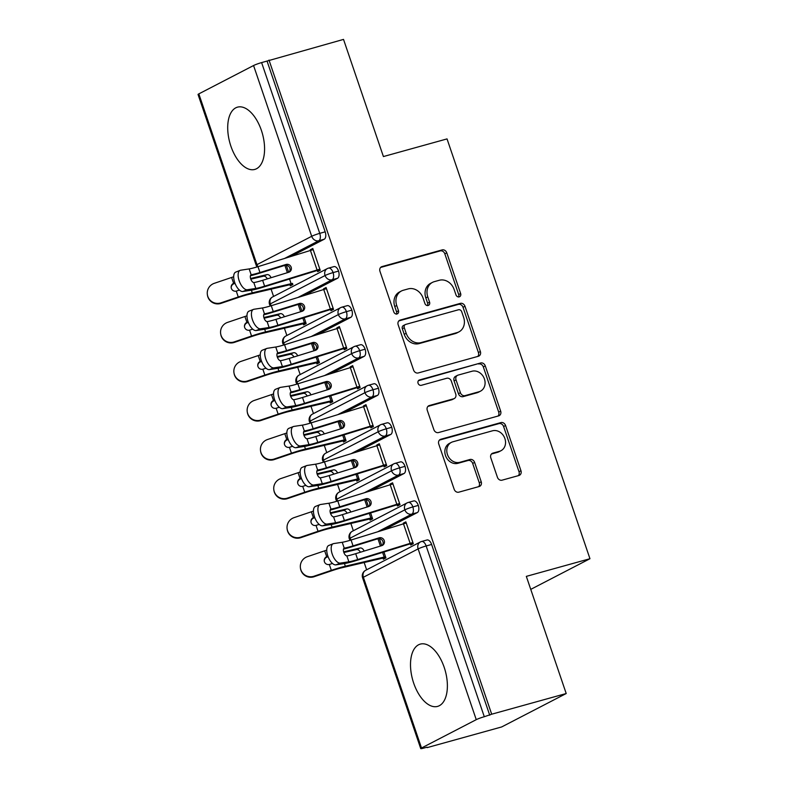 <?xml version="1.0" encoding="UTF-8"?>
<svg xmlns="http://www.w3.org/2000/svg" width="788" height="788" viewBox="0 0 788 788"><rect width="100%" height="100%" fill="white"/><g stroke="black" fill="none" stroke-linecap="round" stroke-linejoin="round"><path stroke-width="1.18" d="M459.207 296.879A2.847 2.413 62.6 0 0 460.635 293.54L446.766 252.81A4.068 3.447 62.6 0 0 442.127 249.904L382.013 266.59A4.068 3.447 62.6 0 0 381.441 266.807A4.068 3.447 62.6 0 0 379.974 271.348L393.842 312.078A2.847 2.413 62.6 0 0 398.511 310.777L396.719 305.508A13.012 11.022 62.6 0 1 401.427 290.989A13.012 11.022 62.6 0 1 403.229 290.279L408.243 288.891A13.012 11.022 62.6 0 1 423.107 298.189L424.899 303.459A2.847 2.413 62.6 0 0 429.578 302.159L427.776 296.889A13.012 11.022 62.6 0 1 432.484 282.37A13.012 11.022 62.6 0 1 434.296 281.661L439.3 280.272A13.012 11.022 62.6 0 1 454.164 289.57L455.956 294.84A2.847 2.413 62.6 0 0 459.207 296.879M458.488 296.948A2.847 2.413 62.6 0 0 458.685 294.554L444.816 253.825A4.068 3.447 62.6 0 0 440.167 250.919L380.614 267.447M396.364 314.185A2.847 2.413 62.6 0 0 396.561 311.792L394.768 306.522L396.719 305.508M427.421 305.567A2.847 2.413 62.6 0 0 427.618 303.173L425.825 297.903L427.776 296.889M413.69 683.157A32.318 16.912 74.5 0 1 420.299 644.111A32.318 16.912 74.5 0 1 444.196 667.357A32.318 16.912 74.5 0 1 437.576 706.403A32.318 16.912 74.5 0 1 413.69 683.157M230.894 146.184A32.318 16.912 74.5 0 1 237.503 107.148A32.318 16.912 74.5 0 1 261.389 130.384A32.318 16.912 74.5 0 1 254.78 169.43A32.318 16.912 74.5 0 1 230.894 146.184M497.415 477.272A4.068 3.447 62.6 0 0 502.054 480.178L518.918 475.499A4.068 3.447 62.6 0 0 519.489 475.272A4.068 3.447 62.6 0 0 520.957 470.731L505.561 425.5A4.068 3.447 62.6 0 0 500.912 422.595L440.797 439.271A4.068 3.447 62.6 0 0 440.226 439.497A4.068 3.447 62.6 0 0 438.758 444.038L454.164 489.269A4.068 3.447 62.6 0 0 458.803 492.175L479.173 486.521A4.068 3.447 62.6 0 0 479.744 486.304A4.068 3.447 62.6 0 0 481.212 481.764L474.622 462.408A4.068 3.447 62.6 0 0 469.973 459.493L459.877 462.3A10.874 9.22 62.6 0 1 447.791 455.415A10.874 9.22 62.6 0 1 451.376 442.383A10.874 9.22 62.6 0 1 452.893 441.792L492.47 430.809A10.874 9.22 62.6 0 1 504.556 437.695A10.874 9.22 62.6 0 1 500.961 450.726A10.874 9.22 62.6 0 1 499.454 451.317L492.855 453.149A4.068 3.447 62.6 0 0 492.293 453.376A4.068 3.447 62.6 0 0 490.825 457.907L497.415 477.272M269.004 60.075L491.692 714.204L566.208 693.529L526.325 576.373L589.956 558.722L447.032 138.905L383.411 156.556L343.519 39.4L261.606 62.597L319.741 233.356L325.178 231.839L267.053 61.09M478.336 356.284A4.068 3.447 62.6 0 0 478.907 356.058A4.068 3.447 62.6 0 0 480.375 351.517L464.979 306.286A4.068 3.447 62.6 0 0 460.33 303.38L400.215 320.066A4.068 3.447 62.6 0 0 399.644 320.283A4.068 3.447 62.6 0 0 398.176 324.823L413.572 370.055A4.068 3.447 62.6 0 0 418.221 372.96L478.336 356.284M485.27 365.898L500.666 411.129A4.068 3.447 62.6 0 1 499.198 415.67A4.068 3.447 62.6 0 1 498.627 415.887L438.512 432.563A4.068 3.447 62.6 0 1 433.863 429.657L427.273 410.302A4.068 3.447 62.6 0 1 428.751 405.761A4.068 3.447 62.6 0 1 429.312 405.544L453.691 398.777A4.068 3.447 62.6 0 0 454.262 398.561A4.068 3.447 62.6 0 0 455.73 394.02L451.357 381.175A4.068 3.447 62.6 0 0 446.707 378.27L421.334 385.312A2.847 2.413 62.6 0 1 419.502 379.944L480.621 362.992A4.068 3.447 62.6 0 1 485.27 365.898L483.31 366.913L498.706 412.144L500.666 411.129M530.748 589.375L589.956 558.722M198.832 93.88L256.957 264.64A6.215 0.581 -18.8 0 0 256.179 265.231L198.044 94.471A6.215 0.581 -18.8 0 1 198.832 93.88L253.569 65.532A6.215 0.581 -18.8 0 1 261.606 62.597M491.692 714.204L484.295 716.725A6.215 0.581 161.2 0 0 476.257 719.661L421.511 748.009A6.215 0.581 161.2 0 0 420.733 748.6A6.215 0.581 161.2 0 0 423.678 748.117L427.027 747.191M566.208 693.529L501.69 726.94L427.175 747.615M366.637 569.803L364.164 562.524M353.339 530.748L350.867 523.468M340.052 491.692L337.569 484.423M326.754 452.637L324.272 445.368M313.457 413.592L310.984 406.312M300.169 374.536L297.687 367.257M286.871 335.481L284.389 328.212M273.574 296.436L271.102 289.157M292.87 284.527L290.329 285.847L289.925 284.675A12.431 1.162 -18.8 0 1 287.551 285.286L248.713 294.426A15.327 1.428 161.2 0 0 238.34 297.49L221.004 303.36A10.362 10.313 171.8 0 1 207.431 295.076L207.362 294.574A10.362 10.313 -8.2 0 0 220.936 302.848L238.262 296.987A20.715 1.931 -18.8 0 1 252.288 292.841L291.117 283.7A7.043 0.66 161.2 0 0 292.466 283.355L292.87 284.527M312.984 249.038L310.255 249.796L312.797 248.486L320.233 270.353L317.692 271.663L317.298 270.491L320.026 269.742M310.255 249.796L310.472 250.456M288.694 272.274L286.31 265.27L288.694 272.274M489.732 715.218L431.607 544.459L426.16 545.966L484.295 716.725M426.682 540.115A6.215 3.25 74.5 0 1 427.007 539.987A6.215 3.25 74.5 0 1 431.607 544.459M325.178 231.839A6.215 3.25 74.5 0 1 324.242 239.217L290.88 256.494M413.385 501.07A6.215 3.25 74.5 0 1 413.72 500.932A6.215 3.25 74.5 0 1 418.31 505.404A6.215 3.25 74.5 0 1 417.305 512.584L383.943 529.861M385.716 557.283L382.988 558.042L383.382 559.214L385.923 557.894L383.923 552.004L385.529 556.722A7.043 0.66 161.2 0 1 384.18 557.067L345.351 566.208A20.715 1.931 -18.8 0 0 331.324 570.354L313.998 576.215L314.067 576.727A10.362 10.313 171.8 0 1 300.494 568.443L300.425 567.941A10.362 10.313 -8.2 0 0 313.998 576.215M381.756 545.641L379.373 538.637L381.756 545.641M340.357 563.105L348.877 561.805A15.327 1.428 -18.8 0 0 357.683 559.549L410.144 543.356A12.431 1.162 161.2 0 1 412.902 542.548L406.253 523.015A12.431 1.162 161.2 0 0 403.495 523.833L351.034 540.026A15.327 1.428 -18.8 0 1 342.228 542.282L333.718 543.582A10.362 4.777 68.4 0 0 333.226 543.71A10.362 4.777 68.4 0 0 332.398 554.594A10.362 4.777 68.4 0 0 340.357 563.105L335.915 564.868L344.425 563.568A20.715 1.931 161.2 0 0 356.334 560.514L408.795 544.321A7.043 0.66 -18.8 0 1 410.361 543.858L410.755 545.03L413.296 543.72L405.85 521.853L403.308 523.163L403.535 523.823M400.087 462.014A6.215 3.25 74.5 0 1 400.422 461.886A6.215 3.25 74.5 0 1 405.012 466.348A6.215 3.25 74.5 0 1 404.008 473.529L370.656 490.816M372.429 518.228L369.69 518.987L370.094 520.159L372.635 518.839L370.626 512.949L372.231 517.667A7.043 0.66 161.2 0 1 370.882 518.021L332.053 527.152A20.715 1.931 -18.8 0 0 318.037 531.299L300.701 537.17L300.78 537.672A10.362 10.313 171.8 0 1 287.196 529.388L287.127 528.886A10.362 10.313 -8.2 0 0 300.701 537.17M368.459 506.595L366.075 499.582L368.459 506.595M327.069 524.059L335.58 522.749A15.327 1.428 -18.8 0 0 344.395 520.494L396.847 504.3A12.431 1.162 161.2 0 1 399.605 503.493L392.956 483.97A12.431 1.162 161.2 0 0 390.208 484.778L337.747 500.971A15.327 1.428 -18.8 0 1 328.931 503.227L320.421 504.527A10.362 4.777 68.4 0 0 319.928 504.665A10.362 4.777 68.4 0 0 319.101 515.539A10.362 4.777 68.4 0 0 327.069 524.059L322.627 525.813L331.137 524.513A20.715 1.931 161.2 0 0 343.046 521.459L395.507 505.266A7.043 0.66 -18.8 0 1 397.063 504.812L397.467 505.985L400.009 504.665L392.562 482.798L390.021 484.108L390.237 484.768M386.79 422.959A6.215 3.25 74.5 0 1 387.125 422.831A6.215 3.25 74.5 0 1 391.725 427.303A6.215 3.25 74.5 0 1 390.72 434.483L357.358 451.76M359.131 479.173L356.403 479.931L356.797 481.104L359.338 479.793L357.328 473.893L358.944 478.621A7.043 0.66 161.2 0 1 357.594 478.966L318.756 488.097A20.715 1.931 -18.8 0 0 304.739 492.244L287.403 498.114L287.482 498.617A10.362 10.313 171.8 0 1 273.909 490.333L273.83 489.831A10.362 10.313 -8.2 0 0 287.403 498.114M355.171 467.54L352.788 460.537L355.171 467.54M313.772 485.004L322.282 483.704A15.327 1.428 -18.8 0 0 331.098 481.448L383.559 465.255A12.431 1.162 161.2 0 1 386.307 464.437L379.668 444.915A12.431 1.162 161.2 0 0 376.91 445.722L324.449 461.916A15.327 1.428 -18.8 0 1 315.633 464.171L307.123 465.472A10.362 4.777 68.4 0 0 306.64 465.609A10.362 4.777 68.4 0 0 305.813 476.484A10.362 4.777 68.4 0 0 313.772 485.004L309.329 486.757L317.84 485.457A20.715 1.931 161.2 0 0 329.748 482.414L382.21 466.22A7.043 0.66 -18.8 0 1 383.766 465.757L384.17 466.929L386.711 465.609L379.264 443.743L376.723 445.062L376.95 445.712M373.502 383.914A6.215 3.25 74.5 0 1 373.837 383.776A6.215 3.25 74.5 0 1 378.427 388.248A6.215 3.25 74.5 0 1 377.422 395.428L344.06 412.705M345.834 440.128L343.105 440.886L343.499 442.058L346.04 440.738L344.041 434.838L345.646 439.566A7.043 0.66 161.2 0 1 344.297 439.911L305.468 449.052A20.715 1.931 -18.8 0 0 291.442 453.189L274.116 459.059L274.185 459.571A10.362 10.313 171.8 0 1 260.611 451.288L260.542 450.775A10.362 10.313 -8.2 0 0 274.116 459.059M341.874 428.485L339.49 421.481L341.874 428.485M300.474 445.949L308.994 444.649A15.327 1.428 -18.8 0 0 317.8 442.393L370.261 426.2A12.431 1.162 161.2 0 1 373.019 425.392L366.371 405.859A12.431 1.162 161.2 0 0 363.613 406.677L311.152 422.87A15.327 1.428 -18.8 0 1 302.346 425.126L293.826 426.426A10.362 4.777 68.4 0 0 293.343 426.554A10.362 4.777 68.4 0 0 292.515 437.439A10.362 4.777 68.4 0 0 300.474 445.949L296.032 447.712L304.542 446.402A20.715 1.931 161.2 0 0 316.451 443.358L368.912 427.165A7.043 0.66 -18.8 0 1 370.478 426.702L370.872 427.874L373.413 426.564L365.967 404.687L363.426 406.007L363.652 406.657M360.205 344.858A6.215 3.25 74.5 0 1 360.54 344.73A6.215 3.25 74.5 0 1 365.13 349.192A6.215 3.25 74.5 0 1 364.125 356.373L330.763 373.66M332.536 401.072L329.808 401.831L330.211 403.003L332.753 401.683L330.743 395.793L332.349 400.511A7.043 0.66 161.2 0 1 330.999 400.865L292.171 409.996A20.715 1.931 -18.8 0 0 278.154 414.143L260.818 420.004L260.887 420.516A10.362 10.313 171.8 0 1 247.314 412.232L247.245 411.73A10.362 10.313 -8.2 0 0 260.818 420.004M328.576 389.439L326.193 382.426L328.576 389.439M287.187 406.894L295.697 405.593A15.327 1.428 -18.8 0 0 304.503 403.338L356.964 387.144A12.431 1.162 161.2 0 1 359.722 386.337L353.073 366.814A12.431 1.162 161.2 0 0 350.325 367.622L297.864 383.815A15.327 1.428 -18.8 0 1 289.048 386.071L280.538 387.371A10.362 4.777 68.4 0 0 280.045 387.499A10.362 4.777 68.4 0 0 279.218 398.383A10.362 4.777 68.4 0 0 287.187 406.894L282.734 408.657L291.255 407.357A20.715 1.931 161.2 0 0 303.163 404.303L355.624 388.11A7.043 0.66 -18.8 0 1 357.181 387.657L357.575 388.829L360.126 387.509L352.679 365.642L350.138 366.952L350.355 367.612M346.907 305.803A6.215 3.25 74.5 0 1 347.242 305.675A6.215 3.25 74.5 0 1 351.842 310.147A6.215 3.25 74.5 0 1 350.837 317.328L317.475 334.604M319.248 362.017L316.51 362.776L316.914 363.948L319.455 362.628L317.446 356.737L319.051 361.465A7.043 0.66 161.2 0 1 317.712 361.81L278.873 370.941A20.715 1.931 -18.8 0 0 264.857 375.088L247.521 380.959L247.599 381.461A10.362 10.313 171.8 0 1 234.026 373.177L233.947 372.675A10.362 10.313 -8.2 0 0 247.521 380.959M315.289 350.384L312.895 343.371L315.289 350.384M273.889 367.848L282.399 366.548A15.327 1.428 -18.8 0 0 291.215 364.283L343.676 348.089A12.431 1.162 161.2 0 1 346.424 347.281L339.776 327.759A12.431 1.162 161.2 0 0 337.028 328.566L284.566 344.76A15.327 1.428 -18.8 0 1 275.751 347.016L267.24 348.316A10.362 4.777 68.4 0 0 266.758 348.454A10.362 4.777 68.4 0 0 265.93 359.328A10.362 4.777 68.4 0 0 273.889 367.848L269.447 369.602L277.957 368.301A20.715 1.931 161.2 0 0 289.866 365.248L342.327 349.054A7.043 0.66 -18.8 0 1 343.883 348.601L344.287 349.774L346.828 348.454L339.382 326.587L336.84 327.906L337.067 328.557M333.619 266.748A6.215 3.25 74.5 0 1 333.945 266.62A6.215 3.25 74.5 0 1 338.544 271.092A6.215 3.25 74.5 0 1 337.54 278.272L304.178 295.549M305.951 322.962L303.222 323.72L303.616 324.892L306.158 323.582L304.158 317.682L305.764 322.41A7.043 0.66 161.2 0 1 304.414 322.755L265.576 331.896A20.715 1.931 -18.8 0 0 251.559 336.033L234.233 341.903L234.302 342.406A10.362 10.313 171.8 0 1 220.729 334.132L220.65 333.619A10.362 10.313 -8.2 0 0 234.233 341.903M301.991 311.329L299.607 304.326L301.991 311.329M260.592 328.793L269.102 327.493A15.327 1.428 -18.8 0 0 277.918 325.237L330.379 309.044A12.431 1.162 161.2 0 1 333.137 308.236L326.488 288.704A12.431 1.162 161.2 0 0 323.73 289.511L271.269 305.705A15.327 1.428 -18.8 0 1 262.463 307.96L253.943 309.27A10.362 4.777 68.4 0 0 253.46 309.398A10.362 4.777 68.4 0 0 252.633 320.283A10.362 4.777 68.4 0 0 260.592 328.793L256.149 330.546L264.66 329.246A20.715 1.931 161.2 0 0 276.568 326.202L329.029 310.009A7.043 0.66 -18.8 0 1 330.596 309.546L330.99 310.718L333.531 309.398L326.084 287.531L323.543 288.851L323.769 289.501M338.544 271.092L333.097 272.599A6.215 0.581 161.2 0 0 325.06 275.534L270.323 303.892A6.215 0.581 161.2 0 0 269.535 304.473A6.215 0.581 161.2 0 0 269.545 304.473A6.215 6.215 0 0 1 272.569 296.958A6.215 5.27 62.6 0 0 270.323 303.892A6.215 5.27 62.6 0 0 271.299 305.695M323.543 288.851L326.281 288.093M336.84 327.906L339.569 327.148M350.138 366.952L352.866 366.193M363.426 406.007L366.164 405.249M376.723 445.062L379.452 444.304M390.021 484.108L392.749 483.359M403.308 523.163L406.047 522.405M351.842 310.147L346.395 311.654A6.215 0.581 161.2 0 0 338.357 314.589L283.611 342.938A6.215 0.581 161.2 0 0 282.833 343.529L282.833 343.529A6.215 6.215 0 0 1 285.857 336.003A6.215 5.27 62.6 0 0 283.611 342.938A6.215 5.27 62.6 0 0 284.596 344.75M365.13 349.192L359.692 350.709A6.215 0.581 161.2 0 0 351.655 353.645L296.909 381.993A6.215 0.581 161.2 0 0 296.13 382.584L296.13 382.584A6.215 6.215 0 0 1 299.154 375.058A6.215 5.27 62.6 0 0 296.909 381.993A6.215 5.27 62.6 0 0 297.894 383.805M378.427 388.248L372.98 389.755A6.215 0.581 161.2 0 0 364.942 392.69L310.206 421.048A6.215 0.581 161.2 0 0 309.428 421.629A6.215 0.581 161.2 0 0 309.428 421.639A6.215 6.215 0 0 1 312.452 414.114A6.215 5.27 62.6 0 0 310.206 421.048A6.215 5.27 62.6 0 0 311.181 422.861L313.151 428.721L339.264 420.664A4.147 3.94 -125.6 0 1 343.007 427.933A4.147 3.94 -125.6 0 1 341.923 428.475L315.811 436.532A15.327 1.428 161.2 0 1 307.162 438.768L306.995 438.778A4.147 1.911 -111.6 0 1 303.902 435.153A4.147 1.911 -111.6 0 1 304.306 431.006A4.147 1.911 -111.6 0 1 304.345 430.997L304.503 430.957A15.327 1.428 161.2 0 0 313.151 428.721M391.725 427.303L386.278 428.81A6.215 0.581 161.2 0 0 378.24 431.745L323.494 460.103A6.215 0.581 161.2 0 0 322.716 460.684L322.716 460.684A6.215 6.215 0 0 1 325.739 453.169A6.215 5.27 62.6 0 0 323.494 460.103A6.215 5.27 62.6 0 0 324.479 461.906L326.439 467.776L352.561 459.719A4.147 3.94 -125.6 0 1 356.304 466.988A4.147 3.94 -125.6 0 1 355.221 467.52L329.098 475.588A15.327 1.428 161.2 0 1 320.45 477.814L320.283 477.833A4.147 1.911 -111.6 0 1 317.19 474.209A4.147 1.911 -111.6 0 1 317.594 470.062L317.791 470.003A15.327 1.428 161.2 0 0 326.439 467.776M405.012 466.348L399.575 467.865A6.215 0.581 161.2 0 0 391.538 470.8L336.791 499.149A6.215 0.581 161.2 0 0 336.013 499.74L336.013 499.74A6.215 6.215 0 0 1 339.037 492.214A6.215 5.27 62.6 0 0 336.791 499.149A6.215 5.27 62.6 0 0 337.776 500.961L339.736 506.832L365.849 498.765A4.147 3.94 -125.6 0 1 369.592 506.044A4.147 3.94 -125.6 0 1 368.508 506.576L342.396 514.643A15.327 1.428 161.2 0 1 333.748 516.869L333.58 516.879A4.147 1.911 -111.6 0 1 330.487 513.264A4.147 1.911 -111.6 0 1 330.891 509.117L331.088 509.058A15.327 1.428 161.2 0 0 339.736 506.832M418.31 505.404L412.863 506.92A6.215 0.581 161.2 0 0 404.825 509.856L350.089 538.204A6.215 0.581 161.2 0 0 349.311 538.795L349.311 538.795A6.215 6.215 0 0 1 352.334 531.27A6.215 5.27 62.6 0 0 350.089 538.204A6.215 5.27 62.6 0 0 351.074 540.016L353.034 545.877L379.146 537.82A4.147 3.94 -125.6 0 1 382.889 545.089A4.147 3.94 -125.6 0 1 381.806 545.631L355.693 553.688A15.327 1.428 161.2 0 1 347.045 555.924L346.878 555.934A4.147 1.911 -111.6 0 1 343.785 552.309A4.147 1.911 -111.6 0 1 344.189 548.162L344.386 548.113A15.327 1.428 161.2 0 0 353.034 545.877M432.484 282.37L430.524 283.385A13.012 11.022 62.6 0 0 425.825 297.903M401.427 290.989L399.467 292.003A13.012 11.022 62.6 0 0 394.768 306.522M477.774 356.442A4.068 3.447 62.6 0 0 478.414 352.531L463.019 307.3A4.068 3.447 62.6 0 0 458.37 304.395L398.826 320.913M461.738 311.802A2.847 2.413 62.6 0 0 458.478 309.773L405.712 324.41A2.847 2.413 62.6 0 0 404.293 327.739L406.184 333.294A13.012 11.022 62.6 0 0 421.048 342.603L457.119 332.595A13.012 11.022 62.6 0 0 458.921 331.886A13.012 11.022 62.6 0 0 463.63 317.357L461.738 311.802M405.318 324.567L403.358 325.572A2.847 2.413 62.6 0 0 402.333 328.754L404.293 327.739M458.921 331.886L456.971 332.891A13.012 11.022 62.6 0 1 455.159 333.61L419.088 343.607A13.012 11.022 62.6 0 1 404.224 334.309L402.333 328.754M498.065 416.044A4.068 3.447 62.6 0 0 498.706 412.144M427.923 406.401L451.741 399.792A4.068 3.447 62.6 0 0 452.302 399.565L454.262 398.561M418.379 380.732L480.621 362.992M478.996 391.764A10.874 9.22 62.6 0 0 480.503 391.163A10.874 9.22 62.6 0 0 484.098 378.132A10.874 9.22 62.6 0 0 472.012 371.246L458.064 375.118A4.068 3.447 62.6 0 0 457.503 375.344A4.068 3.447 62.6 0 0 456.035 379.875L460.409 392.719A4.068 3.447 62.6 0 0 465.048 395.625L478.996 391.764L477.036 392.769A10.874 9.22 62.6 0 0 478.552 392.178L480.503 391.163M457.503 375.344L455.543 376.359A4.068 3.447 62.6 0 0 454.075 380.89L456.035 379.875M477.036 392.769L463.098 396.64A4.068 3.447 62.6 0 1 458.449 393.734L454.075 380.89M483.31 366.913A4.068 3.447 62.6 0 0 478.671 363.997M500.961 450.726L499.011 451.741A10.874 9.22 62.6 0 1 497.494 452.332L491.466 454.006M451.376 442.383L449.426 443.398A10.874 9.22 62.6 0 0 445.841 456.429A10.874 9.22 62.6 0 0 457.917 463.314L459.877 462.3M478.611 486.679A4.068 3.447 62.6 0 0 479.262 482.778L472.672 463.413A4.068 3.447 62.6 0 0 468.023 460.507L457.917 463.314M518.356 475.656A4.068 3.447 62.6 0 0 519.006 471.746L503.601 426.515A4.068 3.447 62.6 0 0 498.962 423.609L439.409 440.128M233.681 276.775A20.715 1.931 -18.8 0 0 231.623 277.455L214.287 283.325A10.362 10.313 -8.2 0 0 207.362 294.574M267.299 278.883A4.147 2.857 66.1 0 0 263.389 276.204L250.801 279.169M239.414 290.092A20.715 1.931 -18.8 0 0 236.597 291.018L236.262 291.107A4.147 4.127 171.8 0 1 233.612 283.325L233.691 283.838A4.147 4.127 -8.2 0 0 231.209 287.955M250.574 278.479L266.965 274.628A4.147 2.857 -113.9 0 1 271.042 277.731M292.653 283.916L289.925 284.675M234.016 283.71A15.327 1.428 -18.8 0 1 235.041 283.365M233.938 283.207A20.715 1.931 -18.8 0 1 234.863 282.892M242.852 291.501A10.362 4.777 -111.6 0 1 234.893 282.981A10.362 4.777 -111.6 0 1 235.72 272.106L240.163 270.343A10.362 4.777 68.4 0 0 239.335 281.227A10.362 4.777 68.4 0 0 247.304 289.738L242.852 291.501L251.372 290.201A20.715 1.931 161.2 0 0 263.271 287.147L315.732 270.954A7.043 0.66 -18.8 0 1 317.298 270.491M247.304 289.738L255.814 288.438A15.327 1.428 -18.8 0 0 264.62 286.182L317.081 269.989A12.431 1.162 161.2 0 1 319.839 269.181L313.191 249.648A12.431 1.162 161.2 0 0 310.433 250.466L257.971 266.659A15.327 1.428 -18.8 0 1 249.166 268.915L240.655 270.215A10.362 4.777 68.4 0 0 240.163 270.343M250.407 275.77A20.715 1.931 161.2 0 0 258.622 273.475L284.734 265.418L286.083 264.453A4.147 3.94 -125.6 0 1 289.826 271.722A4.147 3.94 -125.6 0 1 288.743 272.264L262.631 280.321A15.327 1.428 161.2 0 1 253.982 282.557L253.815 282.567A4.147 1.911 -111.6 0 1 250.722 278.942A4.147 1.911 -111.6 0 1 251.126 274.795A4.147 1.911 -111.6 0 1 251.165 274.785L251.323 274.746A15.327 1.428 161.2 0 0 259.971 272.51L257.971 266.659M286.083 264.453L259.971 272.51M289.097 272.136A4.147 3.94 54.4 0 0 284.734 265.418M246.969 315.821A20.715 1.931 -18.8 0 0 244.91 316.51L227.584 322.381A10.362 10.313 -8.2 0 0 220.65 333.619M280.587 317.938A4.147 2.857 66.1 0 0 276.686 315.259L264.098 318.224M303.222 323.72A12.431 1.162 -18.8 0 1 300.839 324.341L262.01 333.472A15.327 1.428 161.2 0 0 251.638 336.545L234.302 342.406M252.702 329.138A20.715 1.931 -18.8 0 0 249.894 330.064L249.56 330.162A4.147 4.127 171.8 0 1 246.91 322.381L246.989 322.883A4.147 4.127 -8.2 0 0 244.507 327.01M263.872 317.534L280.262 313.673A4.147 2.857 -113.9 0 1 284.34 316.776M247.304 322.765A15.327 1.428 -18.8 0 1 248.338 322.42M247.235 322.253A20.715 1.931 -18.8 0 1 248.161 321.947M260.267 354.876A20.715 1.931 -18.8 0 0 258.208 355.565L240.882 361.426A10.362 10.313 -8.2 0 0 233.947 372.675M293.885 356.984A4.147 2.857 66.1 0 0 289.984 354.314L277.386 357.269M316.51 362.776A12.431 1.162 -18.8 0 1 314.136 363.396L275.298 372.527A15.327 1.428 161.2 0 0 264.926 375.59L247.599 381.461M265.999 368.193A20.715 1.931 -18.8 0 0 263.192 369.119L262.857 369.217A4.147 4.127 171.8 0 1 260.207 361.436L260.276 361.938A4.147 4.127 -8.2 0 0 257.804 366.056M277.169 356.58L293.55 352.728A4.147 2.857 -113.9 0 1 297.637 355.831M260.601 361.81A15.327 1.428 -18.8 0 1 261.626 361.475M260.532 361.308A20.715 1.931 -18.8 0 1 261.449 361.002M273.564 393.931A20.715 1.931 -18.8 0 0 271.505 394.611L254.169 400.481A10.362 10.313 -8.2 0 0 247.245 411.73M307.182 396.039A4.147 2.857 66.1 0 0 303.272 393.36L290.683 396.325M329.808 401.831A12.431 1.162 -18.8 0 1 327.434 402.441L288.595 411.582A15.327 1.428 161.2 0 0 278.223 414.646L260.887 420.516M279.297 407.248A20.715 1.931 -18.8 0 0 276.48 408.174L276.155 408.273A4.147 4.127 171.8 0 1 273.505 400.481L273.574 400.994A4.147 4.127 -8.2 0 0 271.092 405.111M290.457 395.635L306.847 391.784A4.147 2.857 -113.9 0 1 310.925 394.886M273.899 400.865A15.327 1.428 -18.8 0 1 274.923 400.521M273.82 400.363A20.715 1.931 -18.8 0 1 274.746 400.058M286.852 432.976A20.715 1.931 -18.8 0 0 284.793 433.666L267.467 439.537A10.362 10.313 -8.2 0 0 260.542 450.775M320.48 435.094A4.147 2.857 66.1 0 0 316.569 432.415L303.981 435.38M343.105 440.886A12.431 1.162 -18.8 0 1 340.721 441.497L301.893 450.628A15.327 1.428 161.2 0 0 291.521 453.701L274.185 459.571M292.594 446.294A20.715 1.931 -18.8 0 0 289.777 447.229L289.442 447.318A4.147 4.127 171.8 0 1 286.793 439.537L286.871 440.039A4.147 4.127 -8.2 0 0 284.389 444.166M303.754 434.69L320.145 430.829A4.147 2.857 -113.9 0 1 324.223 433.932M287.187 439.921A15.327 1.428 -18.8 0 1 288.221 439.576M287.118 439.418A20.715 1.931 -18.8 0 1 288.044 439.103M256.149 330.546A10.362 4.777 -111.6 0 1 248.19 322.036A10.362 4.777 -111.6 0 1 249.018 311.152L253.46 309.398M263.704 314.826A20.715 1.931 161.2 0 0 271.919 312.531L298.031 304.473L299.381 303.508A4.147 3.94 -125.6 0 1 303.124 310.777A4.147 3.94 -125.6 0 1 302.04 311.319L275.928 319.376A15.327 1.428 161.2 0 1 267.28 321.603L267.112 321.622A4.147 1.911 -111.6 0 1 264.019 317.997A4.147 1.911 -111.6 0 1 264.423 313.851A4.147 1.911 -111.6 0 1 264.463 313.841L264.62 313.801A15.327 1.428 161.2 0 0 273.269 311.565L271.269 305.705M299.381 303.508L273.269 311.565M302.395 311.181A4.147 3.94 54.4 0 0 298.031 304.473M330.596 309.546L333.324 308.788M269.447 369.602A10.362 4.777 -111.6 0 1 261.488 361.091A10.362 4.777 -111.6 0 1 262.305 350.207L266.758 348.454M277.002 353.871A20.715 1.931 161.2 0 0 285.207 351.586L311.329 343.519L312.678 342.553A4.147 3.94 -125.6 0 1 316.421 349.833A4.147 3.94 -125.6 0 1 315.338 350.364L289.216 358.432A15.327 1.428 161.2 0 1 280.567 360.658L280.4 360.668A4.147 1.911 -111.6 0 1 277.307 357.053A4.147 1.911 -111.6 0 1 277.711 352.906A4.147 1.911 -111.6 0 1 277.75 352.886L277.908 352.847A15.327 1.428 161.2 0 0 286.556 350.621L284.566 344.76M312.678 342.553L286.556 350.621M315.692 350.236A4.147 3.94 54.4 0 0 311.329 343.519M343.883 348.601L346.621 347.843M282.734 408.657A10.362 4.777 -111.6 0 1 274.776 400.146A10.362 4.777 -111.6 0 1 275.603 389.262L280.045 387.499M290.289 392.926A20.715 1.931 161.2 0 0 298.504 390.641L324.617 382.574L325.966 381.609A4.147 3.94 -125.6 0 1 329.709 388.888A4.147 3.94 -125.6 0 1 328.626 389.42L302.513 397.477A15.327 1.428 161.2 0 1 293.865 399.713L293.697 399.723A4.147 1.911 -111.6 0 1 290.605 396.098A4.147 1.911 -111.6 0 1 291.008 391.951A4.147 1.911 -111.6 0 1 291.048 391.941L291.205 391.902A15.327 1.428 161.2 0 0 299.854 389.666L297.864 383.815M325.966 381.609L299.854 389.666M328.98 389.292A4.147 3.94 54.4 0 0 324.617 382.574M357.181 387.657L359.909 386.898M296.032 447.712A10.362 4.777 -111.6 0 1 288.073 439.192A10.362 4.777 -111.6 0 1 288.901 428.317L293.343 426.554M303.587 431.982A20.715 1.931 161.2 0 0 311.802 429.687L337.914 421.629L339.264 420.664M342.278 428.347A4.147 3.94 54.4 0 0 337.914 421.629M370.478 426.702L373.207 425.944M300.149 472.032A20.715 1.931 -18.8 0 0 298.091 472.721L280.764 478.592A10.362 10.313 -8.2 0 0 273.83 489.831M333.767 474.149A4.147 2.857 66.1 0 0 329.867 471.47L317.269 474.435M356.403 479.931A12.431 1.162 -18.8 0 1 354.019 480.552L315.19 489.683A15.327 1.428 161.2 0 0 304.808 492.746L287.482 498.617M305.882 485.349A20.715 1.931 -18.8 0 0 303.075 486.275L302.74 486.373A4.147 4.127 171.8 0 1 300.09 478.592L300.159 479.094A4.147 4.127 -8.2 0 0 297.687 483.211M317.052 473.736L333.432 469.884A4.147 2.857 -113.9 0 1 337.52 472.987M300.484 478.976A15.327 1.428 -18.8 0 1 301.509 478.631M300.415 478.464A20.715 1.931 -18.8 0 1 301.331 478.158M309.329 486.757A10.362 4.777 -111.6 0 1 301.371 478.247A10.362 4.777 -111.6 0 1 302.188 467.363L306.64 465.609M317.594 470.062A4.147 1.911 -111.6 0 1 317.633 470.042L315.633 464.171M316.884 471.037A20.715 1.931 161.2 0 0 325.099 468.742L351.212 460.684L352.561 459.719M355.575 467.392A4.147 3.94 54.4 0 0 351.212 460.684M383.766 465.757L386.504 464.999M313.447 511.087A20.715 1.931 -18.8 0 0 311.388 511.776L294.052 517.637A10.362 10.313 -8.2 0 0 287.127 528.886M347.065 513.195A4.147 2.857 66.1 0 0 343.164 510.525L330.566 513.48M369.69 518.987A12.431 1.162 -18.8 0 1 367.316 519.597L328.478 528.738A15.327 1.428 161.2 0 0 318.106 531.801L300.78 537.672M319.179 524.404A20.715 1.931 -18.8 0 0 316.362 525.33L316.037 525.429A4.147 4.127 171.8 0 1 313.388 517.647L313.457 518.149A4.147 4.127 -8.2 0 0 310.984 522.267M330.339 512.791L346.73 508.94A4.147 2.857 -113.9 0 1 350.808 512.042M313.782 518.021A15.327 1.428 -18.8 0 1 314.806 517.686M313.703 517.519A20.715 1.931 -18.8 0 1 314.629 517.214M322.627 525.813A10.362 4.777 -111.6 0 1 314.658 517.302A10.362 4.777 -111.6 0 1 315.486 506.418L319.928 504.665M330.891 509.117A4.147 1.911 -111.6 0 1 330.93 509.097L328.931 503.227M330.182 510.082A20.715 1.931 161.2 0 0 338.387 507.797L364.509 499.73L365.849 498.765M368.863 506.448A4.147 3.94 54.4 0 0 364.509 499.73M397.063 504.812L399.792 504.054M326.744 550.142A20.715 1.931 -18.8 0 0 324.676 550.822L307.35 556.692A10.362 10.313 -8.2 0 0 300.425 567.941M360.362 552.25A4.147 2.857 66.1 0 0 356.452 549.571L343.864 552.536M382.988 558.042A12.431 1.162 -18.8 0 1 380.614 558.653L341.775 567.793A15.327 1.428 161.2 0 0 331.403 570.857L314.067 576.727M332.477 563.459A20.715 1.931 -18.8 0 0 329.66 564.385L329.325 564.474A4.147 4.127 171.8 0 1 326.675 556.692L326.754 557.205A4.147 4.127 -8.2 0 0 324.272 561.322M343.637 551.846L360.027 547.995A4.147 2.857 -113.9 0 1 364.105 551.098M327.079 557.077A15.327 1.428 -18.8 0 1 328.103 556.732M327 556.574A20.715 1.931 -18.8 0 1 327.926 556.259M335.915 564.868A10.362 4.777 -111.6 0 1 327.956 556.348A10.362 4.777 -111.6 0 1 328.783 545.473L333.226 543.71M344.189 548.162A4.147 1.911 -111.6 0 1 344.228 548.153L342.228 542.282M343.469 549.138A20.715 1.931 161.2 0 0 351.684 546.842L377.797 538.785L379.146 537.82M382.16 545.503A4.147 3.94 54.4 0 0 377.797 538.785M410.361 543.858L413.089 543.109M458.685 294.554L460.635 293.54M396.561 311.792L398.511 310.777M427.618 303.173L429.578 302.159M258.011 266.649A6.215 5.27 62.6 0 1 256.957 264.64L311.703 236.292L253.569 65.532M324.242 239.217L318.795 240.734A6.215 5.27 62.6 0 1 311.703 236.292A6.215 0.581 -18.8 0 1 319.741 233.356A6.215 3.25 74.5 0 1 318.795 240.734L284.626 258.425M476.257 719.661L418.123 548.901L363.376 577.259L421.511 748.009M426.16 545.966A6.215 0.581 161.2 0 0 418.123 548.901A6.215 5.27 62.6 0 1 420.368 541.967A6.215 5.27 62.6 0 1 421.235 541.632A6.215 3.25 74.5 0 1 421.57 541.494A6.215 3.25 74.5 0 1 426.16 545.966M362.598 577.84A6.215 6.215 0 0 1 365.622 570.325A6.215 5.27 62.6 0 0 363.376 577.259A6.215 0.581 161.2 0 0 362.598 577.84L420.733 748.6M333.945 266.62L328.507 268.127A6.215 3.25 74.5 0 0 328.172 268.265A6.215 5.27 62.6 0 0 327.306 268.6A6.215 5.27 62.6 0 0 325.06 275.534A6.215 5.27 62.6 0 0 332.093 279.779L297.923 297.48M272.569 296.958L327.306 268.6A6.215 6.215 0 0 1 328.507 268.127A6.215 3.25 74.5 0 1 333.097 272.599A6.215 3.25 74.5 0 1 332.093 279.779L337.54 278.272M350.837 317.328L345.39 318.835L311.211 336.535M364.125 356.373L358.678 357.89L324.508 375.59M377.422 395.428L371.975 396.935L337.806 414.636M390.72 434.483L385.273 435.991L351.093 453.691M404.008 473.529L398.561 475.046L364.391 492.746M417.305 512.584L411.858 514.101L377.688 531.801M347.242 305.675L341.795 307.182A6.215 3.25 74.5 0 0 341.47 307.31A6.215 5.27 62.6 0 0 340.603 307.655A6.215 5.27 62.6 0 0 338.357 314.589A6.215 5.27 62.6 0 0 345.39 318.835A6.215 3.25 74.5 0 0 346.395 311.654A6.215 3.25 74.5 0 0 341.795 307.182A6.215 6.215 0 0 0 340.603 307.655L285.857 336.003M360.54 344.73L355.092 346.237A6.215 3.25 74.5 0 0 354.758 346.365A6.215 5.27 62.6 0 0 353.901 346.71A6.215 5.27 62.6 0 0 351.655 353.645A6.215 5.27 62.6 0 0 358.678 357.89A6.215 3.25 74.5 0 0 359.692 350.709A6.215 3.25 74.5 0 0 355.092 346.237A6.215 6.215 0 0 0 353.901 346.71L299.154 375.058M373.837 383.776L368.39 385.293A6.215 3.25 74.5 0 0 368.055 385.421A6.215 5.27 62.6 0 0 367.188 385.756A6.215 5.27 62.6 0 0 364.942 392.69A6.215 5.27 62.6 0 0 371.975 396.945A6.215 3.25 74.5 0 0 372.98 389.755A6.215 3.25 74.5 0 0 368.39 385.293A6.215 6.215 0 0 0 367.188 385.756L312.452 414.114M387.125 422.831L381.688 424.338A6.215 3.25 74.5 0 0 381.353 424.476A6.215 5.27 62.6 0 0 380.486 424.811A6.215 5.27 62.6 0 0 378.24 431.745A6.215 5.27 62.6 0 0 385.273 435.991A6.215 3.25 74.5 0 0 386.278 428.81A6.215 3.25 74.5 0 0 381.688 424.338A6.215 6.215 0 0 0 380.486 424.811L325.739 453.169M400.422 461.886L394.975 463.393A6.215 3.25 74.5 0 0 394.64 463.521A6.215 5.27 62.6 0 0 393.783 463.866A6.215 5.27 62.6 0 0 391.538 470.8A6.215 5.27 62.6 0 0 398.561 475.046A6.215 3.25 74.5 0 0 399.575 467.865A6.215 3.25 74.5 0 0 394.975 463.393A6.215 6.215 0 0 0 393.783 463.866L339.037 492.214M413.72 500.932L408.273 502.449A6.215 3.25 74.5 0 0 407.938 502.577A6.215 5.27 62.6 0 0 407.071 502.911A6.215 5.27 62.6 0 0 404.825 509.856A6.215 5.27 62.6 0 0 411.858 514.101A6.215 3.25 74.5 0 0 412.863 506.92A6.215 3.25 74.5 0 0 408.273 502.449A6.215 6.215 0 0 0 407.071 502.911L352.334 531.27M380.939 267.142L382.013 266.59M440.167 250.919L442.127 249.904M444.816 253.825L446.766 252.81M399.142 320.618L400.215 320.066M458.37 304.395L460.33 303.38M463.019 307.3L464.979 306.286M478.414 352.531L480.375 351.517M404.224 334.309L406.184 333.294M419.088 343.607L421.048 342.603M455.159 333.61L457.119 332.595M428.239 406.096L429.312 405.544M451.741 399.792L453.691 398.777M418.753 380.338L419.502 379.944M458.449 393.734L460.409 392.719M463.098 396.64L465.048 395.625M491.781 453.711L492.855 453.149M497.494 452.332L499.454 451.317M468.023 460.507L469.973 459.493M472.672 463.413L474.622 462.408M479.262 482.778L481.212 481.764M439.724 439.832L440.797 439.271M498.962 423.609L500.912 422.595M503.601 426.515L505.561 425.5M519.006 471.746L520.957 470.731M220.936 302.848L221.004 303.36M236.262 291.107L238.262 296.987M231.623 277.455L233.612 283.325M251.382 290.191L252.288 292.841M284.882 265.379L287.374 272.687M289.531 279.041L291.117 283.7M263.389 276.204L266.965 274.628M264.62 286.182L262.631 280.321M317.081 269.989L310.433 250.466M251.165 274.785L249.166 268.915M255.814 288.438L253.815 282.567M249.56 330.162L251.559 336.033M244.91 316.51L246.91 322.381M264.679 329.246L265.576 331.896M298.179 304.434L300.661 311.743M302.828 318.096L304.414 322.755M276.686 315.259L280.262 313.673M262.857 369.217L264.857 375.088M258.208 355.565L260.207 361.436M277.977 368.301L278.873 370.941M311.467 343.479L313.959 350.788M316.126 357.151L317.712 361.81M289.984 354.314L293.55 352.728M276.155 408.273L278.154 414.143M271.505 394.611L273.505 400.481M291.264 407.357L292.171 409.996M324.764 382.535L327.256 389.843M329.414 396.197L330.999 400.865M303.272 393.36L306.847 391.784M289.442 447.318L291.442 453.189M284.793 433.666L286.793 439.537M304.562 446.402L305.468 449.052M338.062 421.59L340.544 428.899M342.711 435.252L344.297 439.911M316.569 432.415L320.145 430.829M277.918 325.237L275.928 319.376M330.379 309.044L323.73 289.511M264.463 313.841L262.463 307.96M269.102 327.493L267.112 321.622M291.215 364.283L289.216 358.432M343.676 348.089L337.028 328.566M277.75 352.886L275.751 347.016M282.399 366.548L280.4 360.668M304.503 403.338L302.513 397.477M356.964 387.144L350.325 367.622M291.048 391.941L289.048 386.071M295.697 405.593L293.697 399.723M317.8 442.393L315.811 436.532M370.261 426.2L363.613 406.677M304.345 430.997L302.346 425.126M308.994 444.649L306.995 438.778M302.74 486.373L304.739 492.244M298.091 472.721L300.09 478.592M317.859 485.457L318.756 488.097M351.349 460.635L353.842 467.954M356.009 474.307L357.594 478.966M329.867 471.47L333.432 469.884M331.098 481.448L329.098 475.588M383.559 465.255L376.91 445.722M322.282 483.704L320.283 477.833M316.037 525.429L318.037 531.299M311.388 511.776L313.388 517.647M331.157 524.513L332.053 527.152M364.647 499.69L367.139 506.999M369.296 513.352L370.882 518.021M343.164 510.525L346.73 508.94M344.395 520.494L342.396 514.643M396.847 504.3L390.208 484.778M335.58 522.749L333.58 516.879M329.325 564.474L331.324 570.354M324.676 550.822L326.675 556.692M344.445 563.558L345.351 566.208M377.945 538.746L380.427 546.054M382.594 552.408L384.18 557.067M356.452 549.571L360.027 547.995M357.683 559.549L355.693 553.688M410.144 543.356L403.495 523.833M348.877 561.805L346.878 555.934M256.179 265.231A6.215 6.215 0 0 0 257.075 266.935M270.363 305.98L269.545 304.473M283.66 345.036L282.833 343.529M296.958 384.091L296.13 382.584M310.245 423.146L309.428 421.639M323.543 462.192L322.716 460.684M336.84 501.247L336.013 499.74M365.622 570.325L420.368 541.967A6.215 6.215 0 0 1 421.57 541.494L427.007 539.987M350.128 540.302L349.311 538.795"/></g></svg>
